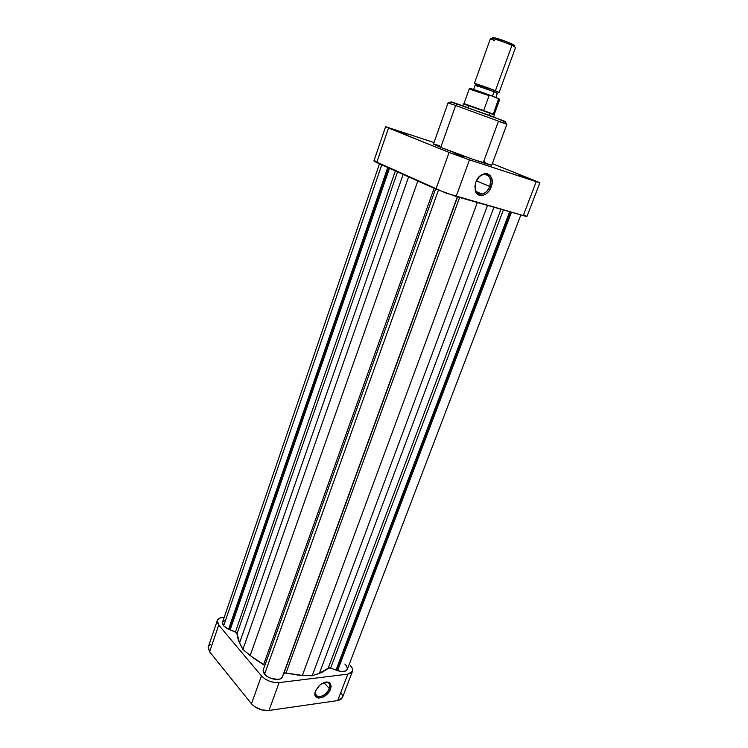 <?xml version="1.0" encoding="UTF-8"?>
<svg xmlns="http://www.w3.org/2000/svg" width="748" height="748" viewBox="0 0 748 748"><rect width="100%" height="100%" fill="white"/><g stroke="black" fill="none" stroke-linecap="round" stroke-linejoin="round"><path stroke-width="1.12" d="M315.553 690.974C312.552 699.96 326.324 697.435 329.326 688.571L330.551 689.039C327.222 698.866 311.953 701.652 315.31 691.676L314.936 694.069L315.6 696.472L318.629 698.146L323.145 697.089L328.821 692.19L330.551 689.039L331.158 686.038L329.784 682.774L326.137 681.942L321.434 683.84L318.498 686.355L315.525 691.049L319.546 685.327C327.876 679.988 331.551 681.222 330.551 689.039L329.326 688.571C326.399 694.247 322.528 696.94 317.713 696.64C315.497 695.864 314.777 693.976 315.553 690.974M323.884 682.541L329.326 688.571L323.884 682.541M352.458 671.367L347.82 674.135L337.703 700.586L268.981 710.46L279.116 682.615L347.82 674.135L337.703 700.586L342.378 697.641L352.448 671.386C353.047 669.619 352.345 667.674 350.354 665.514L352.317 668.432L352.542 671.106L350.971 673.106L347.82 674.135L279.116 682.615L274.46 682.503L269.448 681.185L264.867 678.857L261.454 675.883L218.725 625.085L217.238 622.308L217.612 619.849L219.744 618.091L223.297 617.278C220.043 617.558 218.061 618.615 217.331 620.457L218.725 625.085L209.599 651.798L251.459 703.765L254.825 706.785L261.828 709.927L268.981 710.46L337.703 700.586L340.864 699.464L342.388 697.622M342.612 696.042L341.537 693.106M210.721 644.524L209.44 645.346M208.131 647.6L209.599 651.798L251.459 703.765L261.454 675.883L218.725 625.085L209.599 651.798L208.281 647.02L217.322 620.485M268.981 710.46L279.116 682.615C272.122 682.924 266.232 680.68 261.454 675.883L251.459 703.765C256.153 708.655 261.987 710.89 268.981 710.46M324.52 682.316L327.306 682.26C329.756 683.12 330.429 685.224 329.326 688.571C330.625 683.84 329.026 681.755 324.52 682.316M463.835 157.164L454.513 153.92L463.835 157.164M405.762 133.836L396.823 130.713L405.762 133.836M527.116 177.893L518.532 174.901L527.116 177.893M489.706 186.458C494.718 174.144 480.225 169.45 475.868 182.185L475.822 182.25C480.665 168.122 496.7 173.349 491.146 186.981L476.429 180.866L489.706 186.458C488.033 190.572 485.517 193.124 482.18 194.106C476.093 194.228 473.989 190.263 475.868 182.185C477.523 178.099 480.001 175.546 483.302 174.518C489.51 174.359 491.642 178.333 489.706 186.458L491.146 186.981L492.1 182.699L491.754 178.688L490.155 175.565L487.546 173.807L484.302 173.704L479.356 176.612L475.822 182.25L474.887 186.589L475.952 192.311L479.562 195.396L482.787 195.452L486.116 193.872L489.052 190.899L491.146 186.981C488.023 196.313 477.046 198.772 475.214 190.394L475.616 182.849L475.317 189.534C476.972 197.098 486.883 194.891 489.706 186.458M505.62 121.634L457.757 104.047L455.663 105.487L506.901 124.224L498.43 121.363L483.657 161.54L485.499 162.279M433.475 144.121L440.75 147.393L433.466 144.084L448.033 102.915C448.304 101.709 451.296 102.083 457.028 104.037C472.661 109.937 506.63 120.129 506.901 124.224L455.663 105.487L440.75 147.393C456.888 153.938 492.932 166.486 491.745 165.177L472.886 159.296L440.75 147.393L455.663 105.487L448.033 102.915L455.663 105.487L457.757 104.047M499.608 119.624L504.582 121.316M505.62 121.569L459.711 104.739M456.009 103.439L451.362 101.878M452.213 102.373L453.241 102.775M454.504 103.261L455.99 103.832M375.664 161.138L374.598 160.932M374.019 160.904L445.808 193.012L526.891 216.621L456.149 196.453L469.482 159.848L451.194 153.275L385.641 126.739L434.018 142.531L385.594 126.683L373.916 160.97L376.721 162.568L388.511 128.03L449.099 152.442L435.962 189.094L376.721 162.568L388.511 128.03L385.594 126.683M526.583 216.284L524.516 215.19M539.906 182.69L492.324 163.606L539.729 182.69L469.482 159.848L536.232 181.671L523.133 215.901L536.232 181.671L539.906 182.69L526.891 216.63M397.917 131.237L406.884 134.369L397.917 131.237M439.478 145.645L433.541 144.046M449.099 152.442L435.962 189.094L456.149 196.453L469.482 159.848L449.099 152.442M457.711 104.037C450.231 101.401 449.034 101.102 454.13 103.121M498.233 92.238L495.419 90.714L499.14 92.397L515.578 47.423L511.959 45.329L514.615 46.628L513.941 44.936L511.539 43.758L511.959 45.329L495.419 90.714L494.073 91.733L496.616 93.098M514.259 45.74L513.941 44.936M495.868 97.52L497.429 93.238L494.073 91.733L492.455 96.183L494.073 91.733L475.139 85.178L473.615 89.423M489.669 113.098L493.325 114.341M493.643 116.987L494.372 115.005L489.678 113.144L488.911 115.248L489.678 113.144L463.564 103.85L462.853 105.842M467.827 107.609L468.482 105.795L464.555 104.131L489.585 112.752L464.966 103.916C463.723 103.523 463.666 103.551 464.798 104.009M470.268 89.405L489.089 95.604L490.454 95.398L498.589 98.801L493.306 114.182L483.657 110.554L489.089 95.604L469.276 88.872L463.984 103.645L483.657 110.554L489.089 95.604L490.454 95.398L498.149 98.446L499.552 99.858L498.72 99.381L493.259 114.163M512.866 45.488L513.913 45.693M514.811 45.637L505.723 41.383L492.446 37.409M492.502 37.821L493.381 37.494C498.402 38.662 504.451 40.747 511.539 43.758L511.959 45.329C504.825 42.075 490.295 37.363 490.529 38.363L474.372 83.43L495.419 90.714L511.959 45.329C504.068 41.991 497.345 39.672 491.773 38.363L493.381 37.494M493.166 38.242L494.232 38.793M478.234 85.178L474.372 83.43M468.8 105.552L465.004 104.094M471.633 89.208L470.586 89.115M488.351 94.613L470.754 88.554M499.187 98.979L498.617 98.643M490.379 95.37L470.118 88.46M478.617 86.731L475.859 85.581C471.249 83.533 486.191 88.573 494.073 91.733L495.419 90.714C486.658 87.189 470.034 81.597 475.167 83.898M494.297 40.523C490.398 38.756 489.557 38.036 491.773 38.363M435.607 188.935L263.184 670.049L264.549 674.21L438.421 190.151L264.549 674.21L267.457 676.669L271.346 678.52L278.06 679.399L280.191 678.885L282.22 677.295L457.346 196.799L282.22 677.295C280.229 681.306 268.504 679.287 264.549 674.21L263.277 672.05L263.184 670.049L435.607 188.935M223.624 625.842L381.761 164.831L223.624 625.842L227.065 628.526L236.677 632.63L238.416 640.54L242.894 649.423L253.189 657.941L264.792 665.57L263.642 664.533L434.121 188.272L263.642 664.533L250.169 655.547L242.894 649.423L408.614 176.846L242.894 649.423L239.547 643.028L403.153 174.406L239.547 643.028L237.116 633.491L235.461 631.901L395.374 170.918L235.461 631.901L230.132 629.872L389.484 168.281L230.132 629.872L229.543 629.18L388.67 167.926L229.543 629.18L228.561 629.255L387.745 167.505L228.561 629.255L223.624 625.842L222.53 622.243L222.642 624.281L223.624 625.842M347.324 669.32C345.959 671.685 342.715 672.134 337.582 670.685L511.398 212.497L337.582 670.685L330.625 668.058L328.25 668.114L319.368 673.378L493.876 207.411L319.368 673.378L312.178 675.781L302.379 675.416L285.998 673.041L459.637 197.463L285.998 673.041L283.819 673.518L282.529 676.454L283.819 673.518L285.259 672.929L298.424 675.154L312.178 675.781L322.042 672.34L329.214 667.786L340.995 671.452L345.258 671.115L347.324 669.31L520.758 215.209M347.381 669.142L346.754 666.15L344.875 664.028M224.97 620.195L222.567 622.13M417.833 180.979L250.169 655.547L417.833 180.979M397.534 171.89L237.116 633.491L397.534 171.89M336.937 669.984L510.463 212.226L336.937 669.984M335.992 670.096L509.556 211.955L335.992 670.096M330.625 668.058L503.31 210.151L330.625 668.058M328.25 668.114L500.908 209.449L328.25 668.114M312.178 675.781L487.462 205.541L312.178 675.781M302.379 675.416L477.299 202.596L302.379 675.416M283.819 673.518L457.58 196.864L283.819 673.518M282.613 676.444L457.43 196.827L282.613 676.444M315.544 691.002L315.31 691.676M315.301 693.91L317.713 696.64M506.901 124.224L491.745 165.177M476.102 191.479L482.18 194.106M475.317 189.534L475.214 190.394M494.185 114.575L499.57 99.849L498.589 98.801M469.276 88.872C468.323 87.394 479.767 91.462 489.996 95.267M379.488 163.812L222.53 622.243"/></g></svg>
